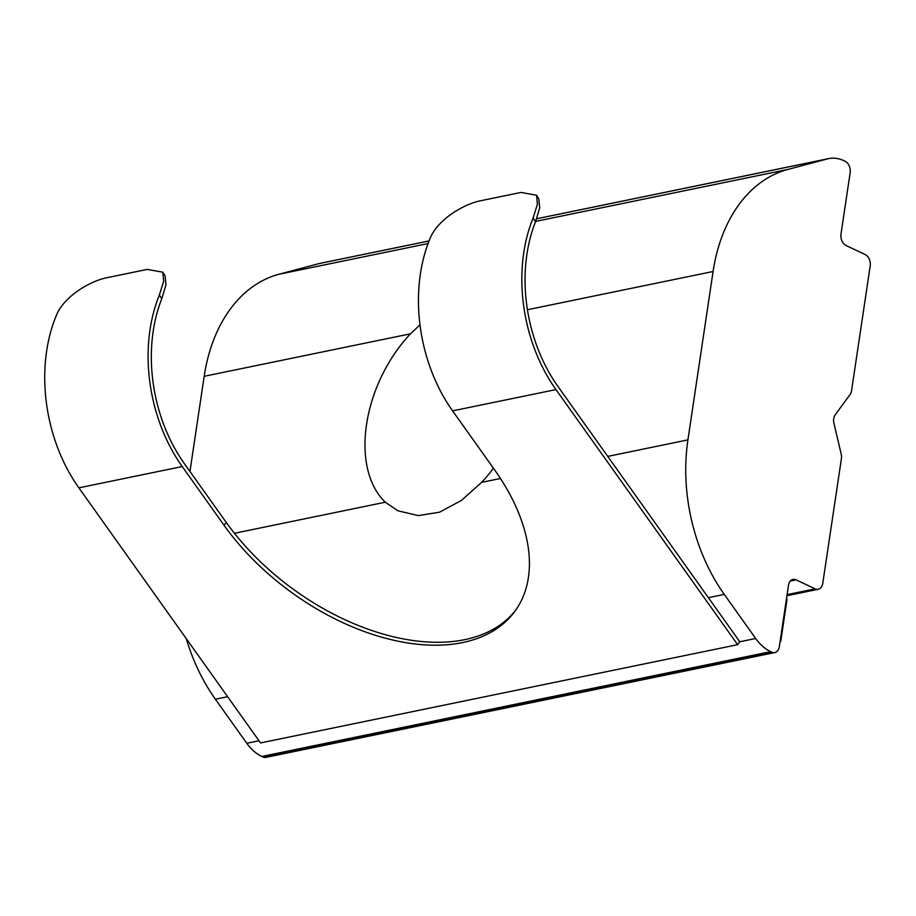 <?xml version="1.0" encoding="UTF-8"?>
<svg xmlns="http://www.w3.org/2000/svg" width="916" height="916" viewBox="0 0 916 916"><rect width="100%" height="100%" fill="white"/><g stroke="black" fill="none" stroke-linecap="round" stroke-linejoin="round"><path stroke-width="1.37" d="M234.416 533.284L385.315 502.208A113.435 71.883 115.3 0 1 366.537 424.474A113.435 71.883 115.3 0 1 410.483 333.813L204.188 376.304L189.956 471.477M419.975 324.848L410.483 333.813M493.449 468.236A113.435 71.883 115.3 0 1 481.621 482.366L500.457 478.495M385.315 502.208L397.91 510.796L418.36 515.616L439.611 512.17L461.469 500.411L481.621 482.366M224.065 525.292L182.238 466.553A140.663 98.241 -101.6 0 1 159.384 294.975L163.689 281.166L162.819 272.189L165.075 275.853L165.968 284.91L161.754 298.845A136.118 95.069 78.4 0 0 184.368 463.633L226.206 522.372L224.065 525.292A192.841 116.653 -143.8 0 0 514.838 611.373A192.841 116.653 -143.8 0 0 494.422 469.61L452.596 410.872A140.663 98.241 78.4 0 1 429.741 239.294C437.092 219.474 464.343 203.718 481.221 200.627L520.986 192.44L536.547 195.222L537.417 204.211L533.112 218.008A140.663 98.241 78.4 0 0 555.966 389.586L737.643 644.681L739.773 641.761L558.096 386.678A136.118 95.069 -101.6 0 1 535.482 221.878L533.112 218.008M226.206 522.372A192.841 116.653 -143.8 0 0 515.88 609.907M851.559 390.674L870.2 265.983A9.08 6.343 78.4 0 0 865.116 254.522L846.075 245.522A9.08 6.343 -101.6 0 1 840.991 234.061L850.163 172.7A9.08 6.343 78.4 0 0 845.079 161.239L844.071 160.758A45.376 31.694 78.4 0 0 828.591 158.628A45.376 31.694 78.4 0 0 827.354 158.926L787.794 169.471A158.811 110.916 78.4 0 0 713.083 271.502L687.916 439.886A158.811 110.916 78.4 0 0 724.281 594.404L755.677 638.486A45.376 31.694 78.4 0 0 770.7 651.654L771.719 652.135A9.08 6.343 78.4 0 0 774.81 652.558A9.08 6.343 78.4 0 0 779.333 646.673L788.504 585.313A9.08 6.343 -101.6 0 1 793.016 579.427A9.08 6.343 -101.6 0 1 796.107 579.851L815.148 588.851A9.08 6.343 78.4 0 0 818.251 589.274A9.08 6.343 78.4 0 0 822.763 583.389L841.403 458.698A9.08 6.343 78.4 0 0 841.186 454.061L833.938 423.295A9.08 6.343 -101.6 0 1 835.209 414.822L850.082 394.51A9.08 6.343 78.4 0 0 851.559 390.674M536.547 195.222L538.791 198.886L539.696 207.943L535.482 221.878M429.077 240.942L318.447 263.728L278.888 274.273L428.081 243.553M227.615 696.687L215.386 699.206L246.782 743.288L259.01 740.769M770.7 651.654L261.804 756.456L262.812 756.937L771.719 652.135M774.81 652.558L265.915 757.372A9.08 6.343 -101.6 0 1 262.812 756.937M261.804 756.456A45.376 31.694 -101.6 0 1 246.782 743.288M215.386 699.206A158.811 110.916 -101.6 0 1 186.246 638.612M204.188 376.304A158.811 110.916 -101.6 0 1 278.888 274.273M318.447 263.728A45.376 31.694 -101.6 0 1 319.684 263.442L429.1 240.908M737.643 644.681L260.545 742.933L78.868 487.839A140.663 98.241 78.4 0 1 56.013 316.26C63.364 296.44 90.615 280.685 107.504 277.594L147.258 269.407L162.819 272.189M786.478 598.869L787.062 599.144L780.741 641.463L780.146 641.189M780.123 641.383L780.741 641.463M555.966 389.586L452.596 410.872M739.773 641.761L755.677 638.486M724.281 594.404L708.377 597.679M827.354 158.926L536.65 218.787M535.665 221.397L787.794 169.471M713.083 271.502L527.433 309.734M607.755 456.397L687.916 439.886M787.107 594.621L815.148 588.851M796.107 579.851L790.336 581.042M182.238 466.553L78.868 487.839M161.754 298.845L159.384 294.975M818.251 589.274L786.947 595.721M828.591 158.628L536.673 218.752"/></g></svg>
